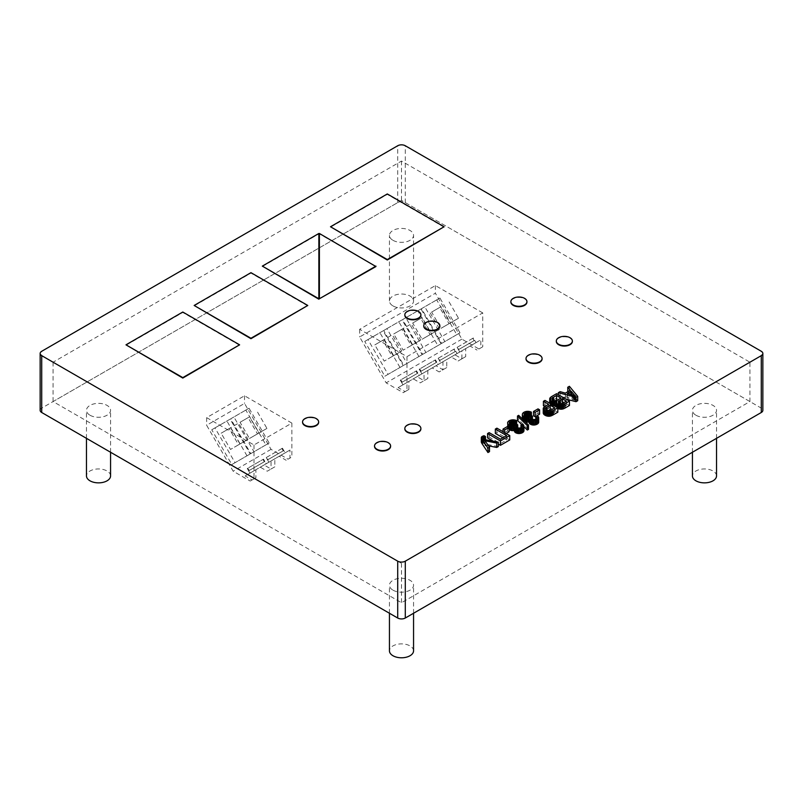 <?xml version="1.0" encoding="UTF-8"?>
<svg xmlns="http://www.w3.org/2000/svg" width="803" height="803" viewBox="0 0 803 803"><rect width="100%" height="100%" fill="white"/><g stroke="black" fill="none" stroke-linecap="round" stroke-linejoin="round"><path stroke-width="0.6" stroke-dasharray="4.01 3.01" d="M574.155 399.071A25.847 14.916 180 0 1 573.733 398.609L571.274 395.678L567.239 398.007L572.037 399.352A98.307 56.752 180 0 1 573.131 399.663A65.093 37.58 180 0 1 574.004 399.914A51.753 29.882 180 0 1 574.878 400.185A30.865 17.827 180 0 1 575.55 400.396A24.552 14.173 180 0 1 575.058 399.964A24.933 14.394 180 0 1 574.587 399.523A25.194 14.544 180 0 1 574.155 399.071L574.155 395.588M548.479 410.524L547.074 411.337A7.438 4.296 0 0 0 545.839 412.28A2.429 1.405 0 0 0 545.528 412.943A2.63 1.516 0 0 0 545.528 412.973A2.63 1.516 0 0 0 545.709 413.515A3.684 2.128 0 0 0 546.311 414.107L546.622 414.308A4.547 2.63 0 0 0 547.044 414.519A3.573 2.068 0 0 0 547.465 414.689A3.272 1.887 0 0 0 547.917 414.81A3.011 1.736 0 0 0 548.379 414.89A2.76 1.596 0 0 0 549.312 414.91A2.399 1.385 0 0 0 550.135 414.749A2.861 1.646 0 0 0 550.607 414.569A19.302 11.142 0 0 0 551.711 413.977L554.743 412.22L550.928 410.022M562.391 403.317L559.922 404.742A14.725 8.502 0 0 0 558.938 405.364A3.051 1.757 0 0 0 558.577 405.696A2.8 1.616 0 0 0 558.306 406.157A2.058 1.184 0 0 0 558.286 406.358A2.058 1.184 0 0 0 558.316 406.579A2.198 1.275 0 0 0 558.416 406.79A2.55 1.476 0 0 0 558.597 407.001A2.891 1.666 0 0 0 558.828 407.201A3.905 2.248 0 0 0 559.139 407.402A3.854 2.228 0 0 0 559.47 407.583A3.172 1.837 0 0 0 559.811 407.713A2.961 1.706 0 0 0 560.173 407.824A2.78 1.606 0 0 0 560.544 407.894A2.148 1.245 0 0 0 561.307 407.924A2.088 1.204 0 0 0 562.02 407.814A3.373 1.947 0 0 0 562.672 407.573A18.027 10.409 0 0 0 564.007 406.87L566.376 405.505L562.501 403.277M555.194 400.627L553.598 401.54A18.7 10.8 0 0 0 552.865 401.992A3.162 1.827 0 0 0 552.594 402.193A4.346 2.509 0 0 0 552.223 402.584A2.73 1.576 0 0 0 552.042 402.925A2.168 1.255 0 0 0 552.002 403.156A2.168 1.255 0 0 0 552.002 403.267A3.112 1.797 0 0 0 552.153 403.678A2.871 1.656 0 0 0 552.293 403.879A3.202 1.847 0 0 0 552.484 404.07A3.473 2.007 0 0 0 552.715 404.26A4.266 2.469 0 0 0 553.006 404.441A3.975 2.299 0 0 0 553.377 404.632A3.222 1.867 0 0 0 553.759 404.782A3.001 1.736 0 0 0 554.17 404.893A2.861 1.646 0 0 0 554.592 404.963A2.62 1.516 0 0 0 555.455 404.983A2.68 1.546 0 0 0 556.288 404.853A4.075 2.349 0 0 0 557.041 404.582A12.868 7.428 0 0 0 558.236 403.969L560.976 402.393L557.121 400.165M577.698 400.717L569.397 390.67L567.751 391.633M567.811 391.703L570.341 394.624L565.372 397.485L560.113 396.04L558.326 397.073L565.874 399.041M498.332 446.538L484.099 443.858A20.667 11.935 180 0 1 483.667 443.296A9.445 5.45 180 0 1 483.416 442.915A5.852 3.383 180 0 1 483.235 442.513A1.857 1.074 180 0 1 483.195 442.302A1.857 1.074 180 0 1 483.195 442.282A2.028 1.174 180 0 1 483.356 441.851A2.007 1.164 180 0 1 483.787 441.479A3.473 2.007 180 0 1 484.56 441.148A3.824 2.208 180 0 1 485.504 440.927L484.058 440.094A10.078 5.822 0 0 0 482.924 440.476A4.246 2.449 0 0 0 482.272 440.777L481.951 440.988A3.122 1.797 0 0 0 481.459 441.499A2.268 1.305 0 0 0 481.328 441.891M489.509 451.637L485.022 445.143L488.515 445.826M502.889 437.786L506.673 439.974L500.48 443.547L489.147 437.013L487.582 437.906M509.744 439.944L496.906 432.526L495.341 433.429M493.323 441.218L498.332 444.119M544.866 406.529L548.63 408.697L545.588 410.453A13.932 8.04 0 0 0 544.705 411.016A8.652 4.999 0 0 0 544.093 411.497A6.123 3.533 0 0 0 543.38 412.381A3.393 1.957 0 0 0 543.25 412.792M557.814 412.2L544.966 404.782L543.41 405.686M549.714 403.216L549.714 403.146A3.553 2.058 0 0 0 549.714 403.216A3.553 2.058 0 0 0 549.764 403.538A5.842 3.373 0 0 0 550.065 404.2A5.46 3.152 0 0 0 550.306 404.521A5.531 3.192 0 0 0 550.607 404.822A5.701 3.292 0 0 0 550.958 405.103A6.324 3.654 0 0 0 551.39 405.374A5.751 3.322 0 0 0 551.982 405.676A4.698 2.71 0 0 0 552.584 405.896A4.427 2.56 0 0 0 553.227 406.057A4.346 2.509 0 0 0 553.909 406.167A3.975 2.289 0 0 0 554.983 406.188M569.447 405.475L556.599 398.067L552.093 400.667A14.203 8.201 0 0 0 551.029 401.349A7.237 4.176 0 0 0 550.396 401.891A6.033 3.483 0 0 0 549.935 402.484A4.085 2.359 0 0 0 549.734 403.006L549.734 398.639M556.589 407.111A3.844 2.218 0 0 0 556.66 407.282A4.698 2.71 0 0 0 556.85 407.603A4.326 2.499 0 0 0 557.101 407.894A4.286 2.479 0 0 0 557.412 408.165A4.517 2.61 0 0 0 557.794 408.416A4.667 2.7 0 0 0 557.814 408.426M556.519 405.937A5.019 2.901 0 0 0 556.73 405.886A4.938 2.851 0 0 0 556.519 406.619M538.683 422.077A4.738 2.73 0 0 0 538.632 421.776A5.38 3.102 0 0 0 538.401 421.244A6.103 3.523 0 0 0 538.03 420.732A8.421 4.858 0 0 0 537.438 420.18L535.701 420.852A7.157 4.125 180 0 1 536.163 421.254A4.627 2.67 180 0 1 536.454 421.595A3.774 2.178 180 0 1 536.645 421.956A2.78 1.606 180 0 1 536.715 422.278L536.715 422.328A2.61 1.506 180 0 1 536.494 422.91A2.951 1.696 180 0 1 535.872 423.432L535.711 423.512A2.79 1.606 180 0 1 534.848 423.813A2.499 1.445 180 0 1 533.905 423.904A2.78 1.606 180 0 1 533.363 423.864A2.65 1.536 180 0 1 532.861 423.763A2.81 1.626 180 0 1 532.389 423.613A3.593 2.078 180 0 1 531.927 423.392A4.246 2.449 180 0 1 531.656 423.211A3.292 1.897 180 0 1 531.435 423.04A2.63 1.516 180 0 1 531.074 422.539A2.339 1.345 180 0 1 531.014 422.248A2.339 1.345 180 0 1 531.054 422.017A4.015 2.319 180 0 1 531.445 421.344A4.186 2.419 180 0 1 532.198 420.752L531.235 419.738A8.261 4.768 180 0 1 530.753 420.17A3.423 1.977 180 0 1 530.381 420.431L530.191 420.531A3.192 1.847 180 0 1 529.167 420.882A3.082 1.777 180 0 1 528.013 420.983A3.393 1.957 180 0 1 527.35 420.933A3.332 1.917 180 0 1 526.718 420.802A3.573 2.058 180 0 1 526.146 420.611A4.647 2.68 180 0 1 525.563 420.33A4.778 2.76 180 0 1 525.052 419.979A3.814 2.198 180 0 1 524.69 419.618A3.624 2.088 180 0 1 524.459 419.236A3.814 2.208 180 0 1 524.359 418.815L524.359 418.664A3.232 1.867 180 0 1 524.62 417.972A3.342 1.927 180 0 1 525.323 417.369A3.051 1.757 180 0 1 526.286 416.998A2.851 1.646 180 0 1 527.39 416.867A2.8 1.616 180 0 1 527.972 416.898A4.417 2.55 180 0 1 528.675 417.018A5.741 3.312 180 0 1 529.348 417.199A9.596 5.541 180 0 1 530.171 417.49L531.415 416.526A7.207 4.166 0 0 0 530.492 416.155A5.691 3.282 0 0 0 529.589 415.904A5.34 3.082 0 0 0 528.625 415.743A5.41 3.122 0 0 0 527.631 415.703A4.798 2.77 0 0 0 525.754 415.934A5.651 3.262 0 0 0 524.028 416.616L523.787 416.767A5.721 3.302 0 0 0 522.693 417.791A5.3 3.061 0 0 0 522.341 418.835M529.187 421.866A4.266 2.459 0 0 0 529.428 421.786A4.698 2.71 0 0 0 529.197 422.488M522.341 418.935L522.341 418.935A5.982 3.453 0 0 0 522.462 419.588A5.31 3.061 0 0 0 522.783 420.18A5.41 3.122 0 0 0 523.305 420.722A6.524 3.764 0 0 0 524.058 421.234A6.886 3.975 0 0 0 524.71 421.575A5.139 2.971 0 0 0 525.232 421.776M532.198 420.752L532.208 419.156L532.198 420.752M523.947 430.579A4.738 2.73 0 0 0 523.897 430.288A5.38 3.102 0 0 0 523.676 429.746A6.103 3.523 0 0 0 523.295 429.234A8.421 4.858 0 0 0 522.703 428.682L520.976 429.364A7.157 4.125 180 0 1 521.428 429.756A4.627 2.67 180 0 1 521.719 430.097A3.774 2.178 180 0 1 521.92 430.458A2.78 1.606 180 0 1 521.98 430.779L521.98 430.84A2.61 1.506 180 0 1 521.759 431.412A2.951 1.696 180 0 1 521.147 431.934L520.986 432.024A2.79 1.606 180 0 1 520.123 432.315A2.499 1.445 180 0 1 519.18 432.405A2.78 1.606 180 0 1 518.638 432.365A2.65 1.536 180 0 1 518.126 432.275A2.81 1.626 180 0 1 517.664 432.114A3.593 2.078 180 0 1 517.202 431.894A4.246 2.449 180 0 1 516.921 431.713A3.292 1.897 180 0 1 516.71 431.552A2.63 1.516 180 0 1 516.339 431.04A2.339 1.345 180 0 1 516.289 430.749A2.339 1.345 180 0 1 516.319 430.528A4.015 2.319 180 0 1 516.72 429.846A4.186 2.419 180 0 1 517.473 429.254L516.5 428.24A8.261 4.768 180 0 1 516.028 428.682A3.423 1.977 180 0 1 515.646 428.932L515.456 429.033A3.192 1.847 180 0 1 514.432 429.384A3.082 1.777 180 0 1 513.278 429.485A3.393 1.957 180 0 1 512.615 429.434A3.332 1.917 180 0 1 511.993 429.304A3.573 2.058 180 0 1 511.411 429.113A4.647 2.68 180 0 1 510.838 428.832A4.778 2.76 180 0 1 510.327 428.481A3.814 2.198 180 0 1 509.965 428.119A3.624 2.088 180 0 1 509.734 427.738A3.814 2.208 180 0 1 509.634 427.316L509.624 427.166A3.232 1.867 180 0 1 509.895 426.473A3.342 1.927 180 0 1 510.598 425.871A3.051 1.757 180 0 1 511.561 425.5A2.851 1.646 180 0 1 512.655 425.369A2.8 1.616 180 0 1 513.237 425.399A4.417 2.55 180 0 1 513.95 425.52A5.741 3.312 180 0 1 514.623 425.7A9.596 5.541 180 0 1 515.446 425.991L516.68 425.028A7.207 4.166 0 0 0 515.767 424.657A5.691 3.282 0 0 0 514.864 424.406A5.34 3.082 0 0 0 513.9 424.255A5.41 3.122 0 0 0 512.896 424.205A4.798 2.77 0 0 0 511.019 424.436A5.651 3.262 0 0 0 509.303 425.118L509.052 425.269A5.721 3.302 0 0 0 507.958 426.303A5.3 3.061 0 0 0 507.606 427.397A5.3 3.061 0 0 0 507.606 427.447A5.982 3.453 0 0 0 507.737 428.089A5.31 3.061 0 0 0 508.058 428.682A5.41 3.122 0 0 0 508.58 429.224A6.524 3.764 0 0 0 509.082 429.585M514.462 430.368A4.266 2.459 0 0 0 514.703 430.288A4.698 2.71 0 0 0 514.462 430.99M528.504 429.364L518.668 419.708L517.493 420.391M521.84 424.646L523.957 426.724M539.586 414.167L538.01 413.254L533.533 415.834M509.082 431.783L507.496 430.87L503.029 433.449L504.605 434.363L506.131 433.49M420.882 314.977A8.03 4.637 0 0 0 412.862 310.56A8.03 4.637 0 0 0 404.832 314.977M572.368 341.215A8.03 4.637 0 0 0 564.348 336.798A8.03 4.637 0 0 0 556.328 341.215M420.882 428.682A8.03 4.637 0 0 0 412.862 424.255A8.03 4.637 0 0 0 404.832 428.682M439.823 325.908A8.03 4.637 0 0 0 431.793 321.491A8.03 4.637 0 0 0 423.773 325.908M526.929 301.858A8.03 4.637 0 0 0 518.899 297.441A8.03 4.637 0 0 0 510.879 301.858M390.589 446.167A8.03 4.637 0 0 0 382.559 441.75A8.03 4.637 0 0 0 374.539 446.167M542.075 358.71A8.03 4.637 0 0 0 534.055 354.294A8.03 4.637 0 0 0 526.025 358.71M318.63 422.117A8.03 4.637 0 0 0 310.61 417.701A8.03 4.637 0 0 0 302.58 422.117M375.934 266.546L319.393 233.904L319.393 299.188M318.861 299.188L318.861 233.904L262.32 266.546M239.595 345.26L182.793 312.467L125.981 345.26M307.77 305.903L250.958 273.11L194.155 305.903M444.109 227.189L387.297 194.396L330.495 227.189M507.496 430.87L507.496 426.493M504.605 434.363L504.605 432.606M503.029 433.449L503.029 431.693M538.01 413.254L538.01 408.878M518.668 419.708L518.668 415.342M509.624 427.166L509.624 422.79M509.634 427.316L509.634 422.95M515.456 429.033L515.456 424.667M515.646 428.932L515.646 424.556M516.5 428.24L516.5 423.864M517.724 429.133L517.724 427.768M517.584 429.193L517.584 427.708M517.473 429.254L517.473 427.658L517.473 429.254M520.986 432.024L520.976 429.364M521.147 431.934L521.147 427.557M521.98 430.84L521.98 426.463M521.98 430.779L521.98 426.413M522.703 428.682L522.703 424.305M514.703 430.288L514.703 425.911M509.052 425.269L509.052 420.892M509.303 425.118L509.303 420.742M516.68 425.028L516.68 423.994M515.446 425.991L515.446 424.667M535.701 420.852L535.711 423.512M537.438 420.18L537.438 415.803M529.428 421.786L529.428 417.409M523.787 416.767L523.787 412.391M524.028 416.616L524.028 412.24M531.415 416.526L531.415 415.492M530.171 417.49L530.191 420.531M524.359 418.664L524.359 414.288M524.359 418.815L524.359 414.448M530.381 420.431L530.381 416.054M531.235 419.738L531.235 415.362M532.449 420.621L532.449 419.266M532.319 420.692L532.319 419.206M535.872 423.432L535.872 419.056M536.715 422.328L536.715 417.961M536.715 422.278L536.715 417.901M556.73 405.886L556.73 401.51M556.599 398.067L556.599 393.691M560.976 402.393L560.976 398.017M566.376 405.505L566.376 401.139M544.966 404.782L544.966 400.406M548.63 408.697L548.63 404.321M546.311 414.107L546.311 409.731M546.622 414.308L546.622 409.931M550.135 414.749L550.135 410.383M554.743 412.22L554.743 407.854M496.906 432.526L496.906 428.16M489.147 437.013L489.147 432.636M500.48 443.547L500.48 439.181M506.673 439.974L506.673 435.607M484.099 443.858L484.099 439.492M485.022 445.143L485.022 440.767M481.951 440.988L481.951 436.611M482.272 440.777L482.272 436.41M484.058 440.094L484.058 435.728M485.504 440.927L485.504 439.753M569.397 390.67L569.397 386.303M570.341 394.624L570.341 390.248M565.372 397.485L565.372 393.119M560.113 396.04L560.113 391.663M558.326 397.073L558.326 394.685M571.274 395.678L571.274 394.765M567.239 398.007L567.239 393.631M575.55 400.396L575.55 396.02M40.15 410.313A5.36 3.092 0 0 1 41.716 408.125L397.716 202.597A5.36 3.092 180 0 1 405.284 202.597L405.284 145.744M405.284 202.597L761.284 408.125A5.36 3.092 180 0 1 762.85 410.313M392.978 240.308A12.055 6.956 0 0 0 406.107 241.823A12.055 6.956 0 0 0 413.555 235.389A12.055 6.956 0 0 0 401.5 228.433A12.055 6.956 0 0 0 389.445 235.389A12.055 6.956 0 0 0 392.978 240.308M695.95 415.231A12.055 6.956 0 0 0 709.089 416.737A12.055 6.956 0 0 0 716.527 410.313A12.055 6.956 0 0 0 704.472 403.357A12.055 6.956 0 0 0 692.427 410.313A12.055 6.956 0 0 0 695.95 415.231M291.86 423.101L244.524 395.769L206.652 417.64L253.989 444.972L291.86 423.101L291.86 456.997L289.963 458.091L289.963 450.051L274.817 458.794L274.817 466.834L271.033 469.022L271.033 460.982L255.886 469.725L255.886 477.765L250.205 481.047L233.161 471.21L206.652 425.289L244.524 403.427L271.033 449.339L288.076 459.186L291.86 456.997M482.733 312.899L435.397 285.567L359.654 329.3L406.991 356.632L482.733 312.899L482.733 346.796L480.836 347.89L480.836 339.85L465.69 348.592L465.69 356.632L461.906 358.821L461.906 350.781L446.759 359.523L446.759 367.563L442.965 369.751L442.965 361.711L427.818 370.454L427.818 378.494L424.034 380.682L424.034 372.642L408.888 381.395L408.888 389.435L403.206 392.707L386.163 382.87L359.654 336.959L435.397 293.225L461.906 339.137L478.949 348.984L482.733 346.796M392.978 590.155A12.055 6.956 0 0 0 406.107 591.66A12.055 6.956 0 0 0 413.555 585.236A12.055 6.956 0 0 0 401.5 578.27A12.055 6.956 0 0 0 389.445 585.236A12.055 6.956 0 0 0 392.978 590.155M90.006 415.231A12.055 6.956 0 0 0 103.135 416.737A12.055 6.956 0 0 0 110.573 410.313A12.055 6.956 0 0 0 98.528 403.357A12.055 6.956 0 0 0 86.473 410.313A12.055 6.956 0 0 0 90.006 415.231M392.978 305.903A12.055 6.956 0 0 0 406.107 307.419A12.055 6.956 0 0 0 413.555 300.984A12.055 6.956 0 0 0 401.5 294.028A12.055 6.956 0 0 0 389.445 300.984A12.055 6.956 0 0 0 392.978 305.903M716.527 475.908A12.055 6.956 0 0 0 704.472 468.952A12.055 6.956 0 0 0 692.427 475.908M244.524 395.769L244.524 403.427M206.652 417.64L206.652 425.289M253.989 444.972L253.989 478.859M435.397 285.567L435.397 293.225M359.654 329.3L359.654 336.959M406.991 356.632L406.991 390.529M413.555 650.831A12.055 6.956 0 0 0 401.5 643.876A12.055 6.956 0 0 0 389.445 650.831M110.573 475.908A12.055 6.956 0 0 0 98.528 468.952A12.055 6.956 0 0 0 86.473 475.908M271.033 449.339L233.161 471.21M246.993 455.803L226.908 421.013L211.761 429.766L231.836 464.546L250.205 453.946L235.058 462.689L214.973 427.909L230.12 419.156L250.205 453.946M245.838 410.082L230.692 418.825L250.777 453.615L265.923 444.872L245.838 410.082L249.05 408.225L269.135 443.015L253.989 451.758L233.904 416.978L249.05 408.225M289.963 458.091L288.076 459.186M250.205 481.047L252.092 479.953L245.136 475.928L260.282 467.185L267.248 471.21L271.033 469.022L264.067 464.997L279.213 456.255L286.179 460.27M252.092 479.953L255.886 477.765M274.817 466.834L267.248 471.21M260.282 467.185L271.033 460.982M274.817 458.794L264.067 464.997M279.213 456.255L289.963 450.051M270.39 461.354L285.135 452.842L270.39 461.354M255.886 469.725L245.136 475.928M264.709 464.626L249.964 473.148L264.709 464.626M461.906 339.137L386.163 382.87M418.925 356.532L398.84 321.752L383.693 330.495L403.779 365.285L422.137 354.675L406.991 363.428L386.905 328.638L402.052 319.895L422.137 354.675M399.994 367.463L379.909 332.683L364.763 341.426L384.838 376.216L403.206 365.616L388.06 374.359L367.975 339.569L383.121 330.826L403.206 365.616M417.781 310.821L402.634 319.564L422.709 354.344L437.866 345.601L417.781 310.821L420.993 308.964L441.078 343.744L425.931 352.497L405.846 317.707L420.993 308.964M436.712 299.88L421.565 308.633L441.65 343.413L456.797 334.67L436.712 299.88L439.934 298.033L460.009 332.813L444.862 341.556L424.777 306.776L439.934 298.033M480.836 347.89L478.949 348.984M403.206 392.707L405.093 391.613L398.137 387.598L413.284 378.855L420.25 382.87L424.034 380.682L417.068 376.667L432.215 367.915L439.181 371.94L442.965 369.751L436.009 365.736L451.156 356.984L458.122 361.009L461.906 358.821L454.94 354.796L470.096 346.053L477.052 350.078M405.093 391.613L408.888 389.435M446.759 367.563L439.181 371.94M432.215 367.915L442.965 361.711M446.759 359.523L436.009 365.736M451.156 356.984L461.906 350.781M442.333 362.083L457.078 353.571L442.333 362.083M465.69 356.632L458.122 361.009M465.69 348.592L454.94 354.796M470.096 346.053L480.836 339.85M461.263 351.152L476.008 342.64L461.263 351.152M408.888 381.395L398.137 387.598M413.284 378.855L424.034 372.642M417.711 376.296L402.965 384.808L417.711 376.296M427.818 378.494L420.25 382.87M427.818 370.454L417.068 376.667M436.651 365.365L421.906 373.877L436.651 365.365M230.12 419.156L226.908 421.013M214.973 427.909L211.761 429.766M235.058 462.689L231.836 464.546M233.904 416.978L230.692 418.825M253.989 451.758L250.777 453.615M269.135 443.015L265.923 444.872M269.055 459.035L267.57 459.888L266.225 457.569L266.777 457.248L268.112 459.567L283.79 450.523L282.455 448.194L281.903 448.516L283.248 450.834L269.055 459.035M249.964 473.148L247.284 468.5L263.525 459.135L247.284 468.5L248.629 470.819L264.307 461.765L248.629 470.819M247.836 468.189L249.181 470.508L264.86 461.454L263.514 459.135L266.205 463.773M262.972 459.446L264.307 461.765M402.052 319.895L398.84 321.752M386.905 328.638L383.693 330.495M406.991 363.428L403.779 365.285M383.121 330.826L379.909 332.683M367.975 339.569L364.763 341.426M388.06 374.359L384.838 376.216M405.846 317.707L402.634 319.564M425.931 352.497L422.709 354.344M441.078 343.744L437.866 345.601M424.777 306.776L421.565 308.633M444.862 341.556L441.65 343.413M460.009 332.813L456.797 334.67M440.988 359.764L439.502 360.617L438.167 358.299L438.719 357.987L440.054 360.306L455.733 351.252L454.398 348.934L453.846 349.255L455.181 351.573L440.988 359.764M459.928 348.833L458.443 349.686L457.098 347.368L457.65 347.057L458.985 349.375L474.663 340.321L473.328 338.003L472.776 338.314L474.121 340.643L459.928 348.833M402.965 384.808L400.285 380.17L416.526 370.795L400.285 380.17L401.63 382.489L417.309 373.435L401.63 382.489M400.838 379.849L402.183 382.168L416.376 373.977L417.861 373.114L416.516 370.795L419.206 375.433M415.974 371.116L417.309 373.435M421.906 373.877L419.226 369.239L435.457 359.864L419.226 369.239L420.571 371.558L436.25 362.504L420.571 371.558M419.778 368.918L421.113 371.237L435.306 363.046L436.792 362.183L435.457 359.864L438.137 364.502M434.905 360.186L436.25 362.504M230.602 427.748L239.977 443.979L230.501 449.449L221.136 433.208L238.632 423.111L248.007 439.341L239.977 443.979M240.067 422.278L249.532 416.817L258.907 433.048L249.442 438.508L240.067 422.278L249.532 416.817M283.248 450.834L267.57 459.888M281.903 448.516L266.225 457.569L268.905 462.207M266.777 457.248L282.455 448.204M268.112 459.567L283.79 450.523M249.181 470.508L264.86 461.454M403.236 328.487L412.601 344.728L403.136 350.188L393.761 333.958L411.266 323.85L420.642 340.091L412.601 344.728M384.296 339.428L393.671 355.659L384.205 361.119L374.83 344.889L392.336 334.781L401.701 351.021L393.671 355.659M412.702 323.027L422.167 317.556L431.542 333.797L422.077 339.257L412.702 323.027L422.167 317.556M431.633 312.096L441.108 306.626L450.473 322.856L441.008 328.327L431.633 312.096L441.108 306.626M455.181 351.573L439.502 360.617M453.846 349.255L438.167 358.299M438.719 357.987L454.388 348.934L457.078 353.571M440.054 360.306L455.733 351.252M474.121 340.643L458.443 349.686M472.776 338.314L457.098 347.368L459.778 352.015M457.65 347.057L473.328 338.003L476.008 342.64M458.985 349.375L474.663 340.321M402.183 382.168L417.861 373.114M421.113 371.237L436.792 362.183M248.007 439.341L238.541 444.812L229.166 428.571L238.632 423.111M229.166 428.571L221.136 433.208M238.541 444.812L230.501 449.449M257.572 412.17L266.947 428.411L257.472 433.871L248.097 417.64M257.472 433.871L249.442 438.508M266.947 428.411L258.907 433.048M420.642 340.091L411.176 345.551L401.801 329.32L411.266 323.85M401.801 329.32L393.761 333.958M411.176 345.551L403.136 350.188M401.701 351.021L392.235 356.482L382.86 340.251L392.336 334.781M382.86 340.251L374.83 344.889M392.235 356.482L384.205 361.119M430.207 312.919L439.572 329.15L430.107 334.62L420.732 318.389M430.107 334.62L422.077 339.257M439.572 329.15L431.542 333.797M449.138 301.988L458.513 318.219L449.048 323.689L439.673 307.459M449.048 323.689L441.008 328.327M458.513 318.219L450.473 322.856M749.922 401.57L401.5 200.409L53.078 401.57L401.5 602.722L749.922 401.57L749.922 362.203L401.5 563.365L53.078 362.203L401.5 161.052L749.922 362.203M401.5 161.052L401.5 200.409M53.078 362.203L53.078 401.57M401.5 563.365L401.5 602.722M511.561 425.5L511.561 424.797M510.598 425.871L510.598 424.305M509.895 426.473L509.895 423.653M509.734 427.738L509.734 423.362M509.965 428.119L509.965 423.753M510.327 428.481L510.327 424.104M510.838 428.832L510.838 424.456M511.411 429.113L511.411 424.737M511.993 429.304L511.993 424.938M512.615 429.434L512.615 425.058M513.278 429.485L513.278 425.108M514.432 429.384L514.432 425.008M516.028 428.682L516.028 424.305M516.72 429.846L516.71 431.552M516.319 430.528L516.319 426.614M516.339 431.04L516.339 426.674M516.921 431.713L516.921 427.347M517.202 431.894L517.202 427.517M517.664 432.114L517.664 427.748M518.126 432.275L518.126 427.899M518.638 432.365L518.638 427.999M519.18 432.405L519.18 428.039M520.123 432.315L520.123 427.949M521.759 431.412L521.759 427.045M521.92 430.458L521.92 426.764M521.719 430.097L521.719 427.086M521.428 429.756L521.428 427.367M523.295 429.234L523.295 424.867M523.676 429.746L523.676 425.369M523.897 430.288L523.897 425.911M508.58 429.224L508.58 427.126M508.058 428.682L508.058 426.825M507.737 428.089L507.737 426.634M507.958 426.303L507.958 421.926M511.019 424.436L511.019 420.069M512.896 424.205L512.896 419.828M513.9 424.255L513.9 419.879M514.864 424.406L514.864 420.029M515.767 424.657L515.767 420.28M514.623 425.7L514.623 424.968M536.163 421.254L536.163 418.865M538.03 420.732L538.03 416.356M538.401 421.244L538.401 416.867M538.632 421.776L538.632 417.409M524.058 421.234L524.058 420.621M523.305 420.722L523.305 419.889M522.783 420.18L522.783 419.377M522.462 419.588L522.462 419.066M522.693 417.791L522.693 413.425M525.754 415.934L525.754 411.558M527.631 415.703L527.631 411.327M528.625 415.743L528.625 411.377M529.589 415.904L529.589 411.527M530.492 416.155L530.492 411.778M529.348 417.199L529.348 416.466M527.39 416.867L527.35 420.933M526.286 416.998L526.286 416.295M525.323 417.369L525.323 415.803M524.62 417.972L524.62 415.151M524.459 419.236L524.459 414.86M524.69 419.618L524.69 415.251M525.052 419.979L525.052 415.603M525.563 420.33L525.563 415.954M526.146 420.611L526.146 416.235M526.718 420.802L526.718 416.426M528.013 420.983L528.013 416.606M529.167 420.882L529.167 416.506M530.753 420.17L530.753 415.803M531.445 421.344L531.435 423.04M531.054 422.017L531.054 418.102M531.074 422.539L531.074 418.162M531.656 423.211L531.656 418.835M531.927 423.392L531.927 419.015M532.389 423.613L532.389 419.236M532.861 423.763L532.861 419.397M533.363 423.864L533.363 419.497M533.905 423.904L533.905 419.527M534.848 423.813L534.848 419.437M536.494 422.91L536.494 418.534M536.645 421.956L536.645 418.263M536.454 421.595L536.454 418.584M551.982 405.676L551.982 404.451M551.39 405.374L551.39 404.11M552.584 405.896L552.584 404.802M553.227 406.057L553.227 405.174M553.909 406.167L553.909 405.565M557.412 408.165L557.412 407.593M557.794 408.416L557.794 407.814M552.093 400.667L552.093 396.291M551.029 401.349L551.029 396.983M550.396 401.891L550.396 397.525M549.935 402.484L549.935 398.117M550.065 404.2L550.065 403.347M550.306 404.521L550.306 403.487M550.607 404.822L550.607 403.658M550.958 405.103L550.958 403.869M552.594 402.193L552.594 399.794M552.865 401.992L552.865 399.984M552.223 402.584L552.223 399.412M552.042 402.925L552.042 399.041M552.002 403.267L552.002 398.9M552.153 403.678L552.153 399.312M552.293 403.879L552.293 399.503M552.484 404.07L552.484 399.703M552.715 404.26L552.715 399.884M553.006 404.441L553.006 400.065M553.377 404.632L553.377 400.255M553.759 404.782L553.759 400.406M554.17 404.893L554.17 400.516M554.592 404.963L554.592 400.587M555.455 404.983L555.455 400.617M556.288 404.853L556.288 400.476M557.041 404.582L557.041 400.205M558.236 403.969L558.236 399.603M553.598 401.54L553.598 400.346M558.938 405.364L558.938 402.905M559.922 404.742L559.922 403.377M558.577 405.696L558.577 402.614M558.306 406.157L558.306 402.183M558.316 406.579L558.316 402.213M558.416 406.79L558.416 402.423M558.597 407.001L558.597 402.634M558.828 407.201L558.828 402.825M559.139 407.402L559.139 403.036M559.47 407.583L559.47 403.206M559.811 407.713L559.811 403.337M560.173 407.824L560.173 403.447M560.544 407.894L560.544 403.518M561.307 407.924L561.307 403.558M562.02 407.814L562.02 403.437M562.672 407.573L562.672 403.196M564.007 406.87L564.007 402.504M543.38 412.381L543.38 408.014M545.588 410.453L545.588 406.077M544.705 411.016L544.705 406.639M544.093 411.497L544.093 407.121M545.839 412.28L545.839 409.319M547.074 411.337L547.074 410.162M545.528 412.943L545.528 408.627M545.709 413.515L545.709 409.139M547.044 414.519L547.044 410.152M547.465 414.689L547.465 410.313M547.917 414.81L547.917 410.433M548.379 414.89L548.379 410.514M549.312 414.91L549.312 410.534M550.607 414.569L550.607 410.192M551.711 413.977L551.711 409.6M483.416 442.915L483.416 438.538M483.235 442.513L483.235 438.137M483.667 443.296L483.667 438.93M481.459 441.499L481.459 437.123M482.924 440.476L482.924 436.099M484.56 441.148L484.56 439.572M483.787 441.479L483.787 439.09M483.356 441.851L483.356 438.438M573.733 398.609L573.733 395.457M572.037 399.352L572.037 394.976M573.131 399.663L573.131 395.287M574.004 399.914L574.004 395.548M574.878 400.185L574.878 395.809M575.058 399.964L575.058 395.869M574.587 399.523L574.587 395.718M397.716 202.597L397.716 145.744M41.716 408.125L41.716 351.272M761.284 408.125L761.284 351.272M516.289 426.383L516.289 430.749M531.014 417.881L531.014 422.248M552.002 403.156L552.002 398.79M558.286 406.358L558.286 401.982M545.528 412.973L545.528 408.597M413.555 300.984L413.555 235.389M389.445 300.984L389.445 235.389M716.527 438.338L716.527 410.313M692.427 452.25L692.427 410.313M413.555 613.261L413.555 585.236M389.445 613.261L389.445 585.236M110.573 452.25L110.573 410.313M86.473 438.338L86.473 410.313M282.455 448.194L285.135 452.842M438.157 358.309L440.837 362.946"/><path stroke-width="1.2" d="M550.928 410.022L550.145 409.57L548.479 410.524M562.481 398.89L559.922 400.366A14.725 8.502 0 0 0 558.938 400.998A3.051 1.757 0 0 0 558.577 401.319A2.8 1.616 0 0 0 558.306 401.791A2.058 1.184 0 0 0 558.286 401.982A2.058 1.184 0 0 0 558.316 402.213A2.198 1.275 0 0 0 558.416 402.423A2.55 1.476 0 0 0 558.597 402.634A2.891 1.666 0 0 0 558.828 402.825A3.905 2.248 0 0 0 559.139 403.036A3.854 2.228 0 0 0 559.47 403.206A3.172 1.837 0 0 0 559.811 403.337A2.961 1.706 0 0 0 560.173 403.447A2.78 1.606 0 0 0 560.544 403.518A2.148 1.245 0 0 0 561.307 403.558A2.088 1.204 0 0 0 562.02 403.437A3.373 1.947 0 0 0 562.672 403.196A18.027 10.409 0 0 0 564.007 402.504L566.376 401.139L562.481 398.89L562.391 403.317M557.121 400.165L555.194 400.627M397.716 145.744A5.36 3.092 180 0 1 405.284 145.744L761.284 351.272A5.36 3.092 180 0 1 762.85 353.461A5.36 3.092 180 0 1 761.284 355.649L405.284 561.177A5.36 3.092 180 0 1 397.716 561.177L41.716 355.649A5.36 3.092 180 0 1 40.15 353.461A5.36 3.092 180 0 1 41.716 351.272L397.716 145.744M565.874 399.041L576.012 401.691L577.698 400.717L577.698 396.341L569.397 386.303L567.751 387.257L570.341 390.248L565.372 393.119L560.113 391.663L558.326 392.697L576.012 397.314L577.698 396.341M567.751 387.257L567.811 391.703M488.515 445.826L496.756 447.452L498.332 446.538L498.332 442.162L484.099 439.492A20.667 11.935 180 0 1 483.667 438.93A9.445 5.45 180 0 1 483.416 438.538A5.852 3.383 180 0 1 483.235 438.137A1.857 1.074 180 0 1 483.195 437.926A1.857 1.074 180 0 1 483.195 437.906A2.028 1.174 180 0 1 483.356 437.474A2.007 1.164 180 0 1 483.787 437.103A3.473 2.007 180 0 1 484.56 436.772A3.824 2.208 180 0 1 485.504 436.561L484.058 435.728A10.078 5.822 0 0 0 482.924 436.099A4.246 2.449 0 0 0 482.272 436.41L481.951 436.611A3.122 1.797 0 0 0 481.459 437.123A2.268 1.305 0 0 0 481.318 437.575A2.268 1.305 0 0 0 481.328 437.625A4.647 2.68 0 0 0 481.499 438.247A31.979 18.469 0 0 0 482.412 439.823L487.953 448.154L489.509 447.261L485.022 440.767L496.756 443.075L498.332 442.162M481.328 441.891A2.268 1.305 0 0 0 481.318 441.941A2.268 1.305 0 0 0 481.328 441.991A4.647 2.68 0 0 0 481.499 442.624A31.979 18.469 0 0 0 482.412 444.2L487.953 452.531L489.509 451.637L489.509 447.261M498.332 444.119L500.43 445.324L509.744 439.944L509.744 435.577L496.906 428.16L495.341 429.063L495.341 433.429L502.889 437.786M495.341 429.063L506.673 435.607L500.48 439.181L489.147 432.636L487.582 433.54L487.582 437.906L493.323 441.218M543.25 412.792A3.393 1.957 0 0 0 543.24 412.953A3.393 1.957 0 0 0 543.25 413.113A5.671 3.272 0 0 0 543.43 413.706A5.521 3.192 0 0 0 543.792 414.258A5.842 3.373 0 0 0 544.314 414.76A7.287 4.206 0 0 0 545.066 415.271A6.886 3.975 0 0 0 545.558 415.532A6.033 3.483 0 0 0 546.07 415.743A5.762 3.322 0 0 0 546.612 415.924A5.511 3.182 0 0 0 547.174 416.074A5.28 3.041 0 0 0 548.349 416.245A3.724 2.148 0 0 0 549.362 416.245A4.025 2.319 0 0 0 550.346 416.084A5.842 3.373 0 0 0 551.43 415.743A7.046 4.065 0 0 0 552.133 415.432A24.451 14.113 0 0 0 553.347 414.77L557.814 412.2L557.814 407.824L544.966 400.406L543.41 401.309L543.41 405.686L544.866 406.529M549.734 403.006A3.553 2.058 0 0 0 549.714 403.146L549.714 398.85A3.553 2.058 0 0 0 549.764 399.171A5.842 3.373 0 0 0 550.065 399.824A5.46 3.152 0 0 0 550.306 400.145A5.531 3.192 0 0 0 550.607 400.446A5.701 3.292 0 0 0 550.958 400.727A6.324 3.654 0 0 0 551.39 400.998A5.751 3.322 0 0 0 551.982 401.299A4.698 2.71 0 0 0 552.584 401.52A4.427 2.56 0 0 0 553.227 401.691A4.346 2.509 0 0 0 553.909 401.791A3.975 2.289 0 0 0 555.274 401.791A5.019 2.901 0 0 0 556.73 401.51A4.938 2.851 0 0 0 556.519 402.253A3.844 2.218 0 0 0 556.519 402.313A3.844 2.218 0 0 0 556.66 402.905A4.698 2.71 0 0 0 556.85 403.226A4.326 2.499 0 0 0 557.101 403.518A4.286 2.479 0 0 0 557.412 403.789A4.517 2.61 0 0 0 557.794 404.039A4.667 2.7 0 0 0 558.266 404.28A4.607 2.66 0 0 0 558.778 404.471A4.748 2.74 0 0 0 559.33 404.632A5.36 3.092 0 0 0 559.952 404.752A4.286 2.479 0 0 0 561.227 404.832A4.045 2.329 0 0 0 562.441 404.702A4.728 2.73 0 0 0 563.555 404.371A10.66 6.153 0 0 0 565.011 403.668L569.447 401.109L556.599 393.691L552.093 396.291A14.203 8.201 0 0 0 551.029 396.983A7.237 4.176 0 0 0 550.396 397.525A6.033 3.483 0 0 0 549.935 398.117A4.085 2.359 0 0 0 549.734 398.639A3.553 2.058 0 0 0 549.714 398.85M557.814 408.426A4.667 2.7 0 0 0 558.266 408.647A4.607 2.66 0 0 0 558.778 408.847A4.748 2.74 0 0 0 559.33 408.998A5.36 3.092 0 0 0 559.952 409.118A4.286 2.479 0 0 0 561.227 409.209A4.045 2.329 0 0 0 562.441 409.078A4.728 2.73 0 0 0 563.555 408.747A10.66 6.153 0 0 0 565.011 408.044L569.447 405.475L569.447 401.109M556.519 402.373L556.519 406.619A3.844 2.218 0 0 0 556.519 406.689A3.844 2.218 0 0 0 556.589 407.111M554.983 406.188A3.975 2.289 0 0 0 555.274 406.167A5.019 2.901 0 0 0 556.519 405.937M529.197 418.363L529.197 422.488A3.644 2.108 0 0 0 529.187 422.609A3.644 2.108 0 0 0 529.297 423.111A4.075 2.359 0 0 0 529.468 423.422A3.945 2.279 0 0 0 529.709 423.713A4.045 2.329 0 0 0 530.01 423.974A4.537 2.62 0 0 0 530.402 424.225A4.888 2.821 0 0 0 530.863 424.466A4.657 2.69 0 0 0 531.365 424.657A4.698 2.71 0 0 0 531.897 424.817A5.109 2.951 0 0 0 532.489 424.938A4.286 2.479 0 0 0 533.704 425.028A4.698 2.71 0 0 0 534.969 424.928A5.009 2.891 0 0 0 536.143 424.626A5.42 3.132 0 0 0 537.197 424.155A5.34 3.082 0 0 0 538.281 423.261A4.437 2.56 0 0 0 538.683 422.298A4.738 2.73 0 0 0 538.683 422.187A4.738 2.73 0 0 0 538.683 422.077M525.232 421.776A5.139 2.971 0 0 0 525.343 421.816A4.587 2.65 0 0 0 526.025 421.997A4.055 2.339 0 0 0 526.708 422.097A3.704 2.138 0 0 0 528.073 422.087A4.266 2.459 0 0 0 529.187 421.866M522.341 418.835A5.3 3.061 0 0 0 522.341 418.885A5.3 3.061 0 0 0 522.341 418.935L522.341 414.569A5.982 3.453 0 0 0 522.462 415.221A5.31 3.061 0 0 0 522.783 415.803A5.41 3.122 0 0 0 523.305 416.345A6.524 3.764 0 0 0 524.058 416.867A6.886 3.975 0 0 0 524.71 417.199A5.139 2.971 0 0 0 525.343 417.44A4.587 2.65 0 0 0 526.025 417.62A4.055 2.339 0 0 0 526.708 417.721A3.704 2.138 0 0 0 528.073 417.711A4.266 2.459 0 0 0 529.428 417.409A4.698 2.71 0 0 0 529.197 418.112A3.644 2.108 0 0 0 529.187 418.233A3.644 2.108 0 0 0 529.297 418.744A4.075 2.359 0 0 0 529.468 419.046A3.945 2.279 0 0 0 529.709 419.337A4.045 2.329 0 0 0 530.01 419.598A4.537 2.62 0 0 0 530.402 419.859A4.888 2.821 0 0 0 530.863 420.089A4.657 2.69 0 0 0 531.365 420.28A4.698 2.71 0 0 0 531.897 420.441A5.109 2.951 0 0 0 532.489 420.561A4.286 2.479 0 0 0 533.704 420.662A4.698 2.71 0 0 0 534.969 420.551A5.009 2.891 0 0 0 536.143 420.26A5.42 3.132 0 0 0 537.197 419.778A5.34 3.082 0 0 0 538.281 418.885A4.437 2.56 0 0 0 538.683 417.921A4.738 2.73 0 0 0 538.683 417.811A4.738 2.73 0 0 0 538.632 417.409A5.38 3.102 0 0 0 538.401 416.867A6.103 3.523 0 0 0 538.03 416.356A8.421 4.858 0 0 0 537.438 415.803L535.701 416.486A7.157 4.125 180 0 1 536.163 416.877A4.627 2.67 180 0 1 536.454 417.219A3.774 2.178 180 0 1 536.645 417.58A2.78 1.606 180 0 1 536.715 417.901L536.715 417.961A2.61 1.506 180 0 1 536.494 418.534A2.951 1.696 180 0 1 535.872 419.056L535.701 416.486M514.462 426.865L514.462 430.99A3.644 2.108 0 0 0 514.462 431.111A3.644 2.108 0 0 0 514.562 431.623A4.075 2.359 0 0 0 514.743 431.924A3.945 2.279 0 0 0 514.974 432.215A4.045 2.329 0 0 0 515.285 432.476A4.537 2.62 0 0 0 515.667 432.737A4.888 2.821 0 0 0 516.128 432.968A4.657 2.69 0 0 0 516.63 433.158A4.698 2.71 0 0 0 517.172 433.319A5.109 2.951 0 0 0 517.754 433.439A4.286 2.479 0 0 0 518.969 433.54A4.698 2.71 0 0 0 520.234 433.429A5.009 2.891 0 0 0 521.418 433.138A5.42 3.132 0 0 0 522.472 432.656A5.34 3.082 0 0 0 523.546 431.763A4.437 2.56 0 0 0 523.947 430.799A4.738 2.73 0 0 0 523.957 430.689A4.738 2.73 0 0 0 523.947 430.579M509.082 429.585A6.524 3.764 0 0 0 509.333 429.746A6.886 3.975 0 0 0 509.985 430.077A5.139 2.971 0 0 0 510.608 430.318A4.587 2.65 0 0 0 511.3 430.498A4.055 2.339 0 0 0 511.983 430.599A3.704 2.138 0 0 0 513.338 430.589A4.266 2.459 0 0 0 514.462 430.368M523.957 426.724L527.34 430.037L528.504 429.364L528.504 424.988L518.668 415.342L517.493 416.014L527.34 425.66L528.504 424.988M517.493 416.014L517.493 420.391L521.84 424.646M533.533 411.457L533.533 415.834L535.119 416.747L539.586 414.167L539.586 409.791L538.01 408.878L533.533 411.457L535.119 412.371L539.586 409.791M506.131 433.49L509.082 431.783L509.082 427.407L507.496 426.493L503.029 429.073L504.605 429.986L509.082 427.407M404.832 314.977A8.03 4.637 0 0 0 404.832 315.198A8.03 4.637 0 0 0 407.181 318.48A8.03 4.637 0 0 0 415.934 319.484A8.03 4.637 0 0 0 420.892 315.198A8.03 4.637 0 0 0 420.882 314.977M556.328 341.215A8.03 4.637 0 0 0 556.318 341.436A8.03 4.637 0 0 0 558.667 344.718A8.03 4.637 0 0 0 567.42 345.722A8.03 4.637 0 0 0 572.378 341.436A8.03 4.637 0 0 0 572.368 341.215M404.832 428.682A8.03 4.637 0 0 0 404.832 428.892A8.03 4.637 0 0 0 407.181 432.175A8.03 4.637 0 0 0 415.934 433.178A8.03 4.637 0 0 0 420.892 428.892A8.03 4.637 0 0 0 420.882 428.682M423.773 325.908A8.03 4.637 0 0 0 423.763 326.128A8.03 4.637 0 0 0 426.112 329.411A8.03 4.637 0 0 0 434.875 330.414A8.03 4.637 0 0 0 439.833 326.128A8.03 4.637 0 0 0 439.823 325.908M510.879 301.858A8.03 4.637 0 0 0 510.869 302.079A8.03 4.637 0 0 0 513.217 305.361A8.03 4.637 0 0 0 521.98 306.365A8.03 4.637 0 0 0 526.939 302.079A8.03 4.637 0 0 0 526.929 301.858M374.539 446.167A8.03 4.637 0 0 0 374.529 446.388A8.03 4.637 0 0 0 376.888 449.67A8.03 4.637 0 0 0 385.641 450.674A8.03 4.637 0 0 0 390.599 446.388A8.03 4.637 0 0 0 390.589 446.167M526.025 358.71A8.03 4.637 0 0 0 526.015 358.931A8.03 4.637 0 0 0 528.374 362.203A8.03 4.637 0 0 0 537.127 363.217A8.03 4.637 0 0 0 542.085 358.931A8.03 4.637 0 0 0 542.075 358.71M302.58 422.117A8.03 4.637 0 0 0 302.57 422.338A8.03 4.637 0 0 0 304.929 425.62A8.03 4.637 0 0 0 313.682 426.624A8.03 4.637 0 0 0 318.64 422.338A8.03 4.637 0 0 0 318.63 422.117M319.393 298.756L375.934 266.546L319.393 233.472L319.393 298.756L375.934 266.114M262.32 266.114L318.861 299.188L318.861 233.472L262.32 266.114L318.861 298.756M125.981 344.828L182.793 378.062L239.595 344.828L182.793 312.026L125.981 344.828L182.793 377.621L239.595 344.828M194.155 305.471L250.958 338.705L307.77 305.471L250.958 272.669L194.155 305.471L250.958 338.264L307.77 305.471M330.495 226.757L387.297 259.991L444.109 226.757L387.297 193.955L330.495 226.757L387.297 259.55L444.109 226.757M504.605 432.606L504.605 429.986M503.029 431.693L503.029 429.073M535.119 416.747L535.119 412.371M527.34 430.037L527.34 425.66M513.237 421.033A4.417 2.55 180 0 1 513.95 421.153A5.741 3.312 180 0 1 514.623 421.334A9.596 5.541 180 0 1 515.446 421.615L516.68 420.662A7.207 4.166 0 0 0 515.767 420.28A5.691 3.282 0 0 0 514.864 420.029A5.34 3.082 0 0 0 513.9 419.879A5.41 3.122 0 0 0 512.896 419.828A4.798 2.77 0 0 0 511.019 420.069A5.651 3.262 0 0 0 509.303 420.742L509.052 420.892A5.721 3.302 0 0 0 507.958 421.926A5.3 3.061 0 0 0 507.606 423.02A5.3 3.061 0 0 0 507.606 423.071A5.982 3.453 0 0 0 507.737 423.723A5.31 3.061 0 0 0 508.058 424.305A5.41 3.122 0 0 0 508.58 424.847A6.524 3.764 0 0 0 509.333 425.369A6.886 3.975 0 0 0 509.985 425.7A5.139 2.971 0 0 0 510.608 425.941A4.587 2.65 0 0 0 511.3 426.122A4.055 2.339 0 0 0 511.983 426.232A3.704 2.138 0 0 0 513.338 426.222A4.266 2.459 0 0 0 514.703 425.911A4.698 2.71 0 0 0 514.462 426.614A3.644 2.108 0 0 0 514.462 426.744A3.644 2.108 0 0 0 514.562 427.246A4.075 2.359 0 0 0 514.743 427.557A3.945 2.279 0 0 0 514.974 427.838A4.045 2.329 0 0 0 515.285 428.109A4.537 2.62 0 0 0 515.667 428.36A4.888 2.821 0 0 0 516.128 428.591A4.657 2.69 0 0 0 516.63 428.792A4.698 2.71 0 0 0 517.172 428.943A5.109 2.951 0 0 0 517.754 429.063A4.286 2.479 0 0 0 518.969 429.163A4.698 2.71 0 0 0 520.234 429.053A5.009 2.891 0 0 0 521.418 428.762A5.42 3.132 0 0 0 522.472 428.29A5.34 3.082 0 0 0 523.546 427.397A4.437 2.56 0 0 0 523.947 426.423A4.738 2.73 0 0 0 523.957 426.313A4.738 2.73 0 0 0 523.897 425.911A5.38 3.102 0 0 0 523.676 425.369A6.103 3.523 0 0 0 523.295 424.867A8.421 4.858 0 0 0 522.703 424.305L520.976 424.988A7.157 4.125 180 0 1 521.428 425.379A4.627 2.67 180 0 1 521.719 425.72A3.774 2.178 180 0 1 521.92 426.082A2.78 1.606 180 0 1 521.98 426.413L521.98 426.463A2.61 1.506 180 0 1 521.759 427.045A2.951 1.696 180 0 1 521.147 427.557L520.986 427.648A2.79 1.606 180 0 1 520.123 427.949A2.499 1.445 180 0 1 519.18 428.039A2.78 1.606 180 0 1 518.638 427.999A2.65 1.536 180 0 1 518.126 427.899A2.81 1.626 180 0 1 517.664 427.748A3.593 2.078 180 0 1 517.202 427.517A4.246 2.449 180 0 1 516.921 427.347A3.292 1.897 180 0 1 516.71 427.176A2.63 1.516 180 0 1 516.339 426.674A2.339 1.345 180 0 1 516.289 426.383A2.339 1.345 180 0 1 516.319 426.152A4.015 2.319 180 0 1 516.72 425.47A4.186 2.419 180 0 1 517.473 424.877L516.5 423.864A8.261 4.768 180 0 1 516.028 424.305A3.423 1.977 180 0 1 515.646 424.556L515.456 424.667A3.192 1.847 180 0 1 514.432 425.008A3.082 1.777 180 0 1 513.278 425.108A3.393 1.957 180 0 1 512.615 425.058A3.332 1.917 180 0 1 511.993 424.938A3.573 2.058 180 0 1 511.411 424.737A4.647 2.68 180 0 1 510.838 424.456A4.778 2.76 180 0 1 510.327 424.104A3.814 2.198 180 0 1 509.965 423.753A3.624 2.088 180 0 1 509.734 423.362A3.814 2.208 180 0 1 509.634 422.95L509.624 422.79A3.232 1.867 180 0 1 509.895 422.097A3.342 1.927 180 0 1 510.598 421.505A3.051 1.757 180 0 1 511.561 421.123A2.851 1.646 180 0 1 512.655 420.993A2.8 1.616 180 0 1 513.237 421.033L513.237 425.108M517.724 427.768L517.724 424.757M517.584 427.708L517.584 424.817M517.473 427.658L517.473 424.877L517.473 427.658M520.976 427.658L520.976 424.988M516.68 423.994L516.68 420.662M515.446 424.667L515.446 421.615M531.415 415.492L531.415 412.16A7.207 4.166 0 0 0 530.492 411.778A5.691 3.282 0 0 0 529.589 411.527A5.34 3.082 0 0 0 528.625 411.377A5.41 3.122 0 0 0 527.631 411.327A4.798 2.77 0 0 0 525.754 411.558A5.651 3.262 0 0 0 524.028 412.24L523.787 412.391A5.721 3.302 0 0 0 522.693 413.425A5.3 3.061 0 0 0 522.341 414.519A5.3 3.061 0 0 0 522.341 414.569M532.449 419.266L532.449 416.255L531.235 415.362A8.261 4.768 180 0 1 530.753 415.803A3.423 1.977 180 0 1 530.381 416.054L530.171 413.113L531.415 412.16M530.191 416.155A3.192 1.847 180 0 1 529.167 416.506A3.082 1.777 180 0 1 528.013 416.606A3.393 1.957 180 0 1 527.35 416.556A3.332 1.917 180 0 1 526.718 416.426A3.573 2.058 180 0 1 526.146 416.235A4.647 2.68 180 0 1 525.563 415.954A4.778 2.76 180 0 1 525.052 415.603A3.814 2.198 180 0 1 524.69 415.251A3.624 2.088 180 0 1 524.459 414.86A3.814 2.208 180 0 1 524.359 414.448L524.359 414.288A3.232 1.867 180 0 1 524.62 413.595A3.342 1.927 180 0 1 525.323 412.993A3.051 1.757 180 0 1 526.286 412.622A2.851 1.646 180 0 1 527.39 412.491A2.8 1.616 180 0 1 527.972 412.521A4.417 2.55 180 0 1 528.675 412.642A5.741 3.312 180 0 1 529.348 412.822A9.596 5.541 180 0 1 530.171 413.113M532.319 419.206L532.449 416.255M535.711 419.146A2.79 1.606 180 0 1 534.848 419.437A2.499 1.445 180 0 1 533.905 419.527A2.78 1.606 180 0 1 533.363 419.497A2.65 1.536 180 0 1 532.861 419.397A2.81 1.626 180 0 1 532.389 419.236A3.593 2.078 180 0 1 531.927 419.015A4.246 2.449 180 0 1 531.656 418.835A3.292 1.897 180 0 1 531.435 418.674A2.63 1.516 180 0 1 531.074 418.162A2.339 1.345 180 0 1 531.014 417.881A2.339 1.345 180 0 1 531.054 417.65A4.015 2.319 180 0 1 531.445 416.968A4.186 2.419 180 0 1 532.198 416.376L532.198 419.156L532.319 416.315M552.865 397.626A3.162 1.827 0 0 0 552.594 397.826A4.346 2.509 0 0 0 552.223 398.208A2.73 1.576 0 0 0 552.042 398.549A2.168 1.255 0 0 0 552.002 398.79A2.168 1.255 0 0 0 552.002 398.9A3.112 1.797 0 0 0 552.153 399.312A2.871 1.656 0 0 0 552.293 399.503A3.202 1.847 0 0 0 552.484 399.703A3.473 2.007 0 0 0 552.715 399.884A4.266 2.469 0 0 0 553.006 400.065A3.975 2.299 0 0 0 553.377 400.255A3.222 1.867 0 0 0 553.759 400.406A3.001 1.736 0 0 0 554.17 400.516A2.861 1.646 0 0 0 554.592 400.587A2.62 1.516 0 0 0 555.455 400.617A2.68 1.546 0 0 0 556.288 400.476A4.075 2.349 0 0 0 557.041 400.205A12.868 7.428 0 0 0 558.236 399.603L560.976 398.017L556.549 395.467L553.598 397.174A18.7 10.8 0 0 0 552.865 397.626L552.865 399.984M556.549 399.834L556.549 395.467M543.41 401.309L548.63 404.321L545.588 406.077A13.932 8.04 0 0 0 544.705 406.639A8.652 4.999 0 0 0 544.093 407.121A6.123 3.533 0 0 0 543.38 408.014A3.393 1.957 0 0 0 543.24 408.576A3.393 1.957 0 0 0 543.25 408.737A5.671 3.272 0 0 0 543.43 409.329A5.521 3.192 0 0 0 543.792 409.881A5.842 3.373 0 0 0 544.314 410.393A7.287 4.206 0 0 0 545.066 410.895A6.886 3.975 0 0 0 545.558 411.156A6.033 3.483 0 0 0 546.07 411.377A5.762 3.322 0 0 0 546.612 411.558A5.511 3.182 0 0 0 547.174 411.698A5.28 3.041 0 0 0 548.349 411.869A3.724 2.148 0 0 0 549.362 411.869A4.025 2.319 0 0 0 550.346 411.708A5.842 3.373 0 0 0 551.43 411.367A7.046 4.065 0 0 0 552.133 411.056A24.451 14.113 0 0 0 553.347 410.403L557.814 407.824M551.43 415.743L551.43 411.367M547.074 406.96A7.438 4.296 0 0 0 545.839 407.914A2.429 1.405 0 0 0 545.528 408.566A2.63 1.516 0 0 0 545.528 408.597A2.63 1.516 0 0 0 545.709 409.139A3.684 2.128 0 0 0 546.311 409.731L546.622 409.931A4.547 2.63 0 0 0 547.044 410.152A3.573 2.068 0 0 0 547.465 410.313A3.272 1.887 0 0 0 547.917 410.433A3.011 1.736 0 0 0 548.379 410.514A2.76 1.596 0 0 0 549.312 410.534A2.399 1.385 0 0 0 550.135 410.383A2.861 1.646 0 0 0 550.607 410.192A19.302 11.142 0 0 0 551.711 409.6L554.743 407.854L550.145 405.194L547.074 406.96L547.074 410.162M550.145 409.57L550.145 405.194M500.43 445.324L500.43 440.957L509.744 435.577M487.582 433.54L500.43 440.957M496.756 447.452L496.756 443.075M487.953 452.531L487.953 448.154M485.504 439.753L485.504 436.561M558.326 394.685L558.326 392.697M576.012 401.691L576.012 397.314M573.733 394.233L571.274 391.312L567.239 393.631L572.037 394.976A98.307 56.752 180 0 1 573.131 395.287A65.093 37.58 180 0 1 574.004 395.548A51.753 29.882 180 0 1 574.878 395.809A30.865 17.827 180 0 1 575.55 396.02A24.552 14.173 180 0 1 575.058 395.598A24.933 14.394 180 0 1 574.587 395.156A25.194 14.544 180 0 1 574.155 394.705A25.847 14.916 180 0 1 573.733 394.233L573.733 395.457M571.274 394.765L571.274 391.312M40.15 353.461L40.15 410.313A5.36 3.092 0 0 0 41.716 412.501L397.716 618.029A5.36 3.092 0 0 0 405.284 618.029L761.284 412.501L761.284 355.649M762.85 353.461L762.85 410.313A5.36 3.092 180 0 1 761.284 412.501M407.181 318.038A8.03 4.637 0 0 0 415.934 319.042A8.03 4.637 0 0 0 420.892 314.756A8.03 4.637 0 0 0 412.862 310.119A8.03 4.637 0 0 0 404.832 314.756A8.03 4.637 0 0 0 407.181 318.038M558.667 344.276A8.03 4.637 0 0 0 567.42 345.28A8.03 4.637 0 0 0 572.378 340.994A8.03 4.637 0 0 0 564.348 336.357A8.03 4.637 0 0 0 556.318 340.994A8.03 4.637 0 0 0 558.667 344.276M407.181 431.743A8.03 4.637 0 0 0 415.934 432.747A8.03 4.637 0 0 0 420.892 428.461A8.03 4.637 0 0 0 412.862 423.823A8.03 4.637 0 0 0 404.832 428.461A8.03 4.637 0 0 0 407.181 431.743M426.112 328.969A8.03 4.637 0 0 0 434.875 329.983A8.03 4.637 0 0 0 439.833 325.697A8.03 4.637 0 0 0 431.793 321.059A8.03 4.637 0 0 0 423.763 325.697A8.03 4.637 0 0 0 426.112 328.969M513.217 304.919A8.03 4.637 0 0 0 521.98 305.923A8.03 4.637 0 0 0 526.939 301.637A8.03 4.637 0 0 0 518.899 297A8.03 4.637 0 0 0 510.869 301.637A8.03 4.637 0 0 0 513.217 304.919M376.888 449.228A8.03 4.637 0 0 0 385.641 450.232A8.03 4.637 0 0 0 390.599 445.946A8.03 4.637 0 0 0 382.559 441.309A8.03 4.637 0 0 0 374.529 445.946A8.03 4.637 0 0 0 376.888 449.228M528.374 361.772A8.03 4.637 0 0 0 537.127 362.775A8.03 4.637 0 0 0 542.085 358.489A8.03 4.637 0 0 0 534.055 353.852A8.03 4.637 0 0 0 526.015 358.489A8.03 4.637 0 0 0 528.374 361.772M304.929 425.178A8.03 4.637 0 0 0 313.682 426.182A8.03 4.637 0 0 0 318.64 421.896A8.03 4.637 0 0 0 310.61 417.259A8.03 4.637 0 0 0 302.57 421.896A8.03 4.637 0 0 0 304.929 425.178M692.427 452.25L692.427 475.908A12.055 6.956 0 0 0 695.95 480.826A12.055 6.956 0 0 0 709.089 482.332A12.055 6.956 0 0 0 716.527 475.908L716.527 438.338M389.445 613.261L389.445 650.831A12.055 6.956 0 0 0 392.978 655.75A12.055 6.956 0 0 0 406.107 657.255A12.055 6.956 0 0 0 413.555 650.831L413.555 613.261M86.473 438.338L86.473 475.908A12.055 6.956 0 0 0 90.006 480.826A12.055 6.956 0 0 0 103.135 482.332A12.055 6.956 0 0 0 110.573 475.908L110.573 452.25M513.95 425.088L513.95 421.153M512.655 425.068L512.655 420.993M511.561 424.797L511.561 421.123M510.598 424.305L510.598 421.505M509.895 423.653L509.895 422.097M516.72 427.186L516.72 425.47M521.92 426.764L521.92 426.082M521.719 427.086L521.719 425.72M521.428 427.367L521.428 425.379M523.947 430.799L523.947 426.423M523.546 431.763L523.546 427.397M522.472 432.656L522.472 428.29M521.418 433.138L521.418 428.762M520.234 433.429L520.234 429.053M518.969 433.54L518.969 429.163M517.754 433.439L517.754 429.063M517.172 433.319L517.172 428.943M516.63 433.158L516.63 428.792M516.128 432.968L516.128 428.591M515.667 432.737L515.667 428.36M515.285 432.476L515.285 428.109M514.974 432.215L514.974 427.838M514.743 431.924L514.743 427.557M514.562 431.623L514.562 427.246M513.338 430.589L513.338 426.222M511.983 430.599L511.983 426.232M511.3 430.498L511.3 426.122M510.608 430.318L510.608 425.941M509.985 430.077L509.985 425.7M509.333 429.746L509.333 425.369M508.58 427.126L508.58 424.847M508.058 426.825L508.058 424.305M507.737 426.634L507.737 423.723M514.623 424.968L514.623 421.334M536.163 418.865L536.163 416.877M538.683 422.298L538.683 417.921M538.281 423.261L538.281 418.885M537.197 424.155L537.197 419.778M536.143 424.626L536.143 420.26M534.969 424.928L534.969 420.551M533.704 425.028L533.704 420.662M532.489 424.938L532.489 420.561M531.897 424.817L531.897 420.441M531.365 424.657L531.365 420.28M530.863 424.466L530.863 420.089M530.402 424.225L530.402 419.859M530.01 423.974L530.01 419.598M529.709 423.713L529.709 419.337M529.468 423.422L529.468 419.046M529.297 423.111L529.297 418.744M528.073 422.087L528.073 417.711M526.708 422.097L526.708 417.721M526.025 421.997L526.025 417.62M525.343 421.816L525.343 417.44M524.71 421.264L524.71 417.199M524.058 420.621L524.058 416.867M523.305 419.889L523.305 416.345M522.783 419.377L522.783 415.803M522.462 419.066L522.462 415.221M529.348 416.466L529.348 412.822M528.675 416.576L528.675 412.642M527.972 416.606L527.972 412.521M527.39 416.566L527.39 412.491M526.286 416.295L526.286 412.622M525.323 415.803L525.323 412.993M524.62 415.151L524.62 413.595M531.445 418.674L531.445 416.968M536.645 418.263L536.645 417.58M536.454 418.584L536.454 417.219M551.982 404.451L551.982 401.299M551.39 404.11L551.39 400.998M552.584 404.802L552.584 401.52M553.227 405.174L553.227 401.691M553.909 405.565L553.909 401.791M555.274 406.167L555.274 401.791M556.66 407.151L556.66 402.905M556.85 407.262L556.85 403.226M557.101 407.412L557.101 403.518M557.412 407.593L557.412 403.789M557.794 407.814L557.794 404.039M558.266 408.647L558.266 404.28M558.778 408.847L558.778 404.471M559.33 408.998L559.33 404.632M559.952 409.118L559.952 404.752M561.227 409.209L561.227 404.832M562.441 409.078L562.441 404.702M563.555 408.747L563.555 404.371M565.011 408.044L565.011 403.668M549.764 403.176L549.764 399.171M550.065 403.347L550.065 399.824M550.306 403.487L550.306 400.145M550.607 403.658L550.607 400.446M550.958 403.869L550.958 400.727M552.594 399.794L552.594 397.826M552.223 399.412L552.223 398.208M553.598 400.346L553.598 397.174M558.938 402.905L558.938 400.998M559.922 403.377L559.922 400.366M558.577 402.614L558.577 401.319M543.25 413.113L543.25 408.737M543.43 413.706L543.43 409.329M543.792 414.258L543.792 409.881M544.314 414.76L544.314 410.393M545.066 415.271L545.066 410.895M545.558 415.532L545.558 411.156M546.07 415.743L546.07 411.377M546.612 415.924L546.612 411.558M547.174 416.074L547.174 411.698M548.349 416.245L548.349 411.869M549.362 416.245L549.362 411.869M550.346 416.084L550.346 411.708M552.133 415.432L552.133 411.056M553.347 414.77L553.347 410.403M545.839 409.319L545.839 407.914M482.412 444.2L482.412 439.823M481.499 442.624L481.499 438.247M481.328 441.991L481.328 437.625M484.56 439.572L484.56 436.772M483.787 439.09L483.787 437.103M483.356 438.438L483.356 437.474M574.587 395.718L574.587 395.156M574.155 395.588L574.155 394.705M41.716 412.501L41.716 355.649M397.716 618.029L397.716 561.177M405.284 618.029L405.284 561.177M523.957 430.689L523.957 426.313M514.462 431.111L514.462 426.744M538.683 422.187L538.683 417.811M529.187 422.609L529.187 418.233M522.341 418.885L522.341 414.519M556.519 406.689L556.519 402.313M543.24 412.953L543.24 408.576M481.318 441.941L481.318 437.575"/></g></svg>

